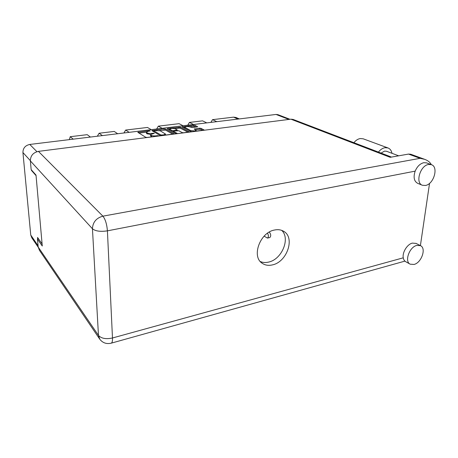 <?xml version="1.0" encoding="UTF-8"?>
<svg xmlns="http://www.w3.org/2000/svg" width="458" height="458" viewBox="0 0 458 458"><rect width="100%" height="100%" fill="white"/><g stroke="black" fill="none" stroke-linecap="round" stroke-linejoin="round"><path stroke-width="0.69" d="M190.694 130.587L194.587 130.948L196.139 130.318L194.203 129.03L199.551 128.2L200.993 128.332L204.182 130.015L192.32 131.686L190.86 131.549L182.078 126.866L193.745 125.274L195.154 125.406L197.73 126.774L192.412 127.587L190.036 126.969C187.66 126.356 185.868 126.448 184.671 127.238L190.694 130.587L190.688 131.463M176.822 133.662L177.177 133.387L173.565 131.394L174.069 131.017L178.786 130.742L182.295 132.637L183.761 132.774L189.28 131.91L180.521 127.198L167.754 128.458L167.239 128.83L175.792 133.564L176.822 133.662M173.914 133.707L165.538 129.042L164.107 128.904L151.844 130.587L160.06 135.465L161.537 135.608L173.914 133.959M38.214 247.228L31.814 237.839L30.749 235.034L22.929 152.543C22.98 148.14 25.264 145.444 29.787 144.447L276.019 114.448L277.926 114.66L289.96 119.292M148.415 131.269L150.247 130.914L149.176 130.736L137.801 132.31L145.741 137.291L147.23 137.434L158.153 136.043L158.617 135.854L157.512 135.66L156.109 135.837C154.037 136.037 152.462 135.883 151.386 135.385L150.413 134.566L154.375 133.352L151.901 133.341C149.852 133.53 148.3 133.381 147.247 132.894L146.302 132.104L148.415 131.269M183.12 125.767L179.078 123.666L158.319 126.156L162.184 128.32M206.793 122.881L202.562 120.855L189.406 122.429L193.534 124.496M90.415 137.062L87.22 134.669L70.217 136.707L73.234 139.152M117.683 133.742L114.225 131.435L99.105 133.244L102.42 135.597M151.237 129.654L147.47 127.456L125.641 130.066L129.208 132.333M31.407 169.878L31.453 170.405L36.062 175.632M42.096 243.942L37.539 237.45L37.688 239.093M31.453 170.405L31.831 170.353M238.011 119.08L233.546 117.145L212.512 119.664L216.817 121.662M189.406 122.429L187.763 125.2M212.512 119.664L210.892 122.383M233.546 117.145L235.939 117.46L239.322 118.92M69.358 139.627L70.217 136.707M99.105 133.244L97.359 136.215M125.641 130.066L123.929 132.98M158.319 126.156L156.642 128.996M138.923 133.072L146.302 132.162L146.617 133.581L146.589 132.499M150.424 134.515L146.617 133.581M150.413 134.635L150.734 136.072L150.711 134.978M152.256 136.793L150.734 136.072M172.815 134.171L165.55 130.101L159.493 130.536M153.756 131.246L153.006 131.337M154.203 130.553L153.814 130.822L160.97 134.99L163.466 134.904L165.515 134.068L160.243 130.811L154.203 130.553M153.831 131.732L153.751 130.748M165.515 134.068L165.527 135.087M168.349 129.442L169.763 129.27M174.807 128.646L179.107 128.12L179.101 127.072M188.026 132.23L180.521 128.251L179.107 128.12M175.219 128.812C172.821 128.188 171 128.286 169.758 129.104L171.968 130.519L173.416 130.656L177.286 130.003L175.219 128.812M169.758 129.162L169.769 130.232M172.46 131.721L173.422 131.721L173.416 130.656M184.671 128.286L184.671 127.29M202.871 130.341L200.982 129.385L199.545 129.253L195.486 129.769M196.43 127.089L193.74 126.316L189.646 126.82M184.671 127.433L183.332 127.599M391.974 153.298C391.424 150.55 390.079 148.764 387.943 147.934L384.966 147.705C382.562 148.157 380.38 149.617 378.428 152.085M387.943 147.934L363.177 138.803L360.251 138.551C357.898 138.963 355.786 140.348 353.914 142.707M414.061 264.449C421.532 262.749 426.558 248.144 420.45 245.648L416.814 245.414C409.338 246.971 404.219 261.644 410.191 264.186L414.061 264.449M416.11 243.416L412.349 243.106C407.225 244.24 402.147 252.467 403.263 257.814C403.607 259.697 404.46 261.008 405.805 261.753L410.053 264.111M425.488 185.467C433.835 184.231 438.838 166.769 431.344 164.651L428.528 164.474C420.158 165.544 415.074 183.068 422.39 185.261L425.488 185.467M431.344 164.651L426.558 162.876L423.742 162.699C420.06 163.638 417.204 166.449 415.166 171.137C413.196 177.235 414.038 181.299 417.696 183.337L422.259 185.209M274.451 230.036C259.938 232.475 251.236 256.749 262.291 263.333C265.205 265.291 268.617 265.806 272.516 264.873C287.12 261.936 295.37 237.536 283.622 231.284C280.972 229.727 277.914 229.309 274.451 230.036M281.716 230.38C290.595 238.458 281.859 259.411 268.68 262.073C265.64 262.812 262.846 262.629 260.31 261.535M381.062 153.092L384.565 151.111L386.558 151.266L398.672 155.817M429.547 183.343L420.398 245.62M99.501 338.805L39.411 250.274L38.197 247.034L98.47 335.428L92.447 228.771L30.371 160.913L31.155 169.592L36.016 175.093L42.279 246.015L37.476 239.133L38.197 247.034M38.569 238.921L37.476 239.133M30.371 160.913C30.451 155.749 33.136 152.571 38.426 151.375L290.87 119.177L293.051 119.412L391.481 157.083M38.426 151.375L102.895 216.165L420.106 158.325L408.513 154.083L390.17 157.312L290.87 119.177M408.513 154.083L410.706 154.231L424.669 159.332C427.932 160.546 430.142 162.315 431.304 164.634M420.106 158.325L424.669 159.332M269.287 232.074C270.981 234.238 271.159 236.059 269.825 237.542L269.739 237.565M267.535 233.196C268.686 235.469 268.669 237.095 267.489 238.074L264.106 236.162M29.787 144.447L36.932 151.69M288.912 119.429L276.019 114.448M30.348 160.649L22.929 152.543M30.749 235.034L38.077 245.746M147.27 133.976L147.247 132.894M151.913 133.81L151.901 133.341M153.298 133.616L153.293 133.163M151.409 136.478L151.386 135.385M156.115 136.301L156.109 135.837M157.518 136.123L157.512 135.66M138.499 132.809L138.476 132.047M149.188 131.171L149.176 130.736M165.55 130.101L165.538 129.042M152.503 131.04L152.491 130.33M164.119 129.969L164.107 128.904M153.831 131.818L153.814 130.822M160.976 135.637L160.97 134.99M162.006 135.551L162 135.087M163.472 135.362L163.466 134.904M167.76 129.122L167.754 128.458M180.521 128.251L180.521 127.198M173.571 132.333L173.565 131.394M170.044 130.381L170.032 129.454M171.979 131.452L171.968 130.519M176.679 130.69L176.679 130.249M184.969 128.458L184.969 127.593M194.776 129.402L194.782 128.801M199.545 129.253L199.551 128.2M200.982 129.385L200.993 128.332M182.662 127.25L182.662 126.631M193.74 126.316L193.745 125.274M195.148 126.442L195.154 125.406M415.166 171.137L107.412 230.843L112.479 337.987L403.263 257.814M111.099 343.214L111.323 343.145C112.204 342.67 112.588 340.952 112.479 337.987C105.998 339.367 101.327 338.514 98.47 335.428L99.827 339.286C102.787 342.985 106.622 344.273 111.323 343.145L404.918 261.123M92.447 228.771C95.459 231.187 100.445 231.88 107.412 230.843C106.851 224.134 105.346 219.239 102.895 216.165C96.254 218.031 92.774 222.233 92.447 228.771M173.462 132.276L173.456 131.286M177.286 130.61L177.286 130.003M196.133 131.2L196.139 130.318M420.45 245.648L415.978 243.347M261.81 262.972L262.291 263.333M269.825 237.542L267.489 238.074"/></g></svg>
